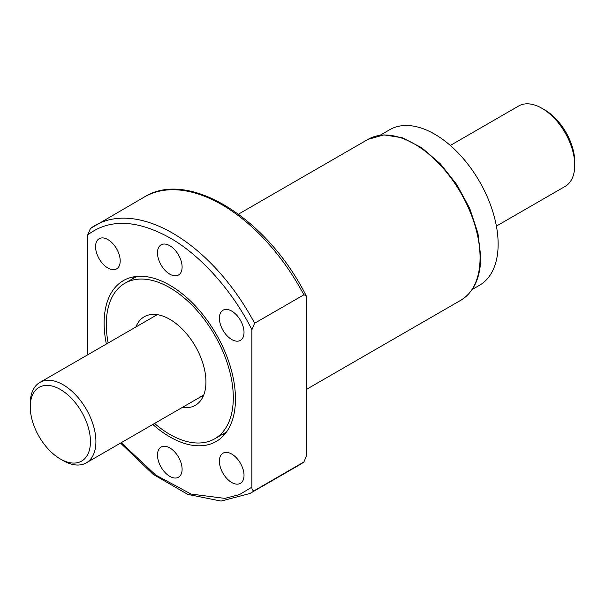 <?xml version="1.0" encoding="UTF-8"?>
<svg xmlns="http://www.w3.org/2000/svg" width="605" height="605" viewBox="0 0 605 605"><rect width="100%" height="100%" fill="white"/><g stroke="black" fill="none" stroke-linecap="round" stroke-linejoin="round"><path stroke-width="0.91" d="M472.195 289.493L479.538 285.25A89.812 51.849 -120 0 0 493.302 213.285A89.812 51.849 -120 0 0 434.632 134.144A89.812 51.849 -120 0 0 389.726 129.697L380.144 135.225M496.395 226.096L565.13 186.408A46.434 26.809 -120 0 0 574.75 165.15A46.434 26.809 -120 0 0 541.914 108.28A46.434 26.809 -120 0 0 518.697 105.981L450.309 145.465M30.25 406.847L30.25 403.686A46.434 26.809 60 0 1 39.869 382.436A46.434 26.809 60 0 1 75.648 394.876A46.434 26.809 60 0 1 95.915 441.605A46.434 26.809 60 0 1 86.303 462.863A46.434 26.809 60 0 1 63.086 460.564L60.349 458.983A42.562 24.578 60 0 1 30.25 406.847A42.562 24.578 60 0 1 60.349 389.469A42.562 24.578 60 0 1 90.447 441.605A42.562 24.578 60 0 1 60.349 458.983M541.914 108.28L544.651 109.86L541.914 108.28M574.75 165.15L574.75 161.996A42.562 24.578 -120 0 0 544.651 109.86M154.577 423.439A89.812 51.849 -120 0 0 169.793 434.367A89.812 51.849 -120 0 0 214.699 438.814A89.812 51.849 -120 0 0 228.463 366.849A89.812 51.849 -120 0 0 169.793 287.708A89.812 51.849 -120 0 0 124.887 283.261A89.812 51.849 -120 0 0 108.144 343.012M155.674 314.464A51.115 29.509 -120 0 0 155.046 315.931M135.898 326.995A51.115 29.509 60 0 1 144.24 316.77A51.115 29.509 60 0 1 169.793 319.304A51.115 29.509 60 0 1 203.189 364.346A51.115 29.509 60 0 1 195.355 405.305A51.115 29.509 60 0 1 182.332 407.422M201.48 396.358A51.115 29.509 -120 0 0 203.068 396.547M182.105 267.039A17.416 10.051 60 0 1 178.505 275.018A17.416 10.051 60 0 1 165.082 270.352A17.416 10.051 60 0 1 157.482 252.822A17.416 10.051 60 0 1 161.089 244.851A17.416 10.051 60 0 1 174.505 249.517A17.416 10.051 60 0 1 182.105 267.039M182.105 469.253A17.416 10.051 60 0 1 178.505 477.224A17.416 10.051 60 0 1 165.082 472.558A17.416 10.051 60 0 1 157.482 455.036A17.416 10.051 60 0 1 161.089 447.057A17.416 10.051 60 0 1 174.505 451.723A17.416 10.051 60 0 1 182.105 469.253M244.019 332.402A17.416 10.051 60 0 1 240.412 340.373A17.416 10.051 60 0 1 226.996 335.707A17.416 10.051 60 0 1 219.396 318.185A17.416 10.051 60 0 1 223.003 310.214A17.416 10.051 60 0 1 236.419 314.88A17.416 10.051 60 0 1 244.019 332.402M120.198 260.914A17.416 10.051 60 0 1 116.591 268.885A17.416 10.051 60 0 1 103.168 264.219A17.416 10.051 60 0 1 95.567 246.696A17.416 10.051 60 0 1 99.175 238.718A17.416 10.051 60 0 1 112.598 243.384A17.416 10.051 60 0 1 120.198 260.914M244.019 475.379A17.416 10.051 60 0 1 240.412 483.357A17.416 10.051 60 0 1 226.996 478.691A17.416 10.051 60 0 1 219.396 461.161A17.416 10.051 60 0 1 223.003 453.19A17.416 10.051 60 0 1 236.419 457.856A17.416 10.051 60 0 1 244.019 475.379M203.378 395.852A50.306 29.04 60 0 1 202.493 395.776M106.367 344.041A92.867 53.618 60 0 1 104.128 323.123A92.867 53.618 60 0 1 123.359 280.614A92.867 53.618 60 0 1 194.923 305.487A92.867 53.618 60 0 1 235.466 398.952A92.867 53.618 60 0 1 216.227 441.461A92.867 53.618 60 0 1 152.8 424.468M222.035 434.579A92.867 53.618 -120 0 0 224.81 434.208M306.1 295.558L303.869 294.824A154.782 89.366 60 0 0 144.391 196.98C188.904 169.029 267.523 218.745 306.1 295.558L306.606 298.099L306.606 455.565L303.869 462.008A154.782 89.366 60 0 1 299.173 465.071L304.111 461.849M87.71 354.81L87.71 234.914L90.447 228.471A154.782 89.366 60 0 1 95.144 225.415A154.782 89.366 60 0 1 254.614 323.259L303.869 294.824M303.869 462.008L254.614 490.443C252.693 490.821 251.786 489.732 251.884 487.161L251.884 329.695L254.614 323.259M251.884 329.695C232.691 291.118 200.376 254.955 169.793 237.818C136.738 219.554 109.376 218.587 87.71 234.914M121.219 442.701L155.644 475.001L191.021 494.051L224.788 498.384L239.436 494.61L251.884 487.161M156.06 315.349A50.306 29.04 60 0 1 156.438 314.547M133.939 276.81A92.867 53.618 -120 0 0 132.223 279.026M367.976 139.384L383.971 134.87L402.416 137.804L421.738 147.764L440.387 163.834L456.851 184.654L469.73 208.445L477.935 233.175L480.756 256.777C480.567 277.619 473.927 292.109 460.844 300.239A92.867 53.618 -120 0 0 480.075 257.722A92.867 53.618 -120 0 0 439.54 164.265A92.867 53.618 -120 0 0 367.976 139.384L238.491 214.14M254.614 490.443A154.782 89.366 60 0 1 249.925 493.506L299.173 465.071M157.262 314.653L39.869 382.436M203.696 395.08L86.303 462.863M214.699 438.814L226.52 431.993M124.887 283.261L136.707 276.432M460.844 300.239L306.606 389.287M144.391 196.98L90.206 228.629M120.546 443.087L153.148 474.335L187.701 494.361L221.037 501.084L249.925 493.506"/></g></svg>
